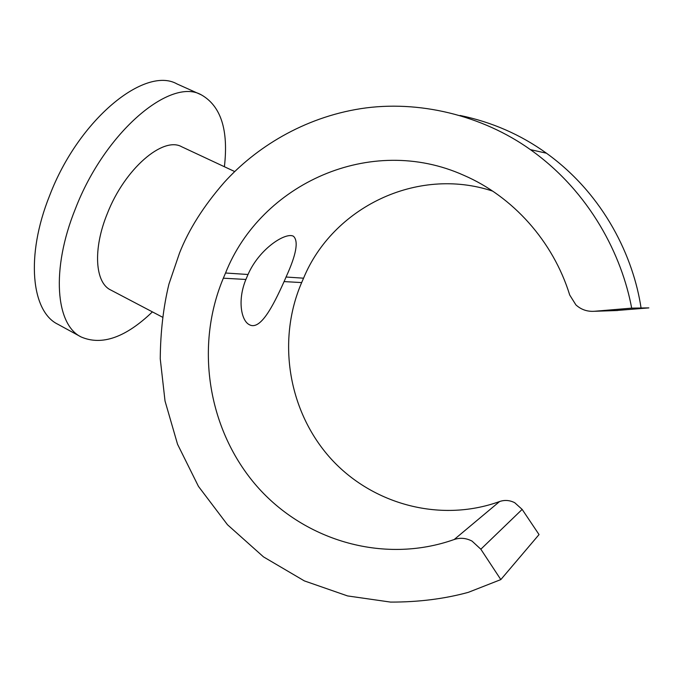 <?xml version="1.0" encoding="UTF-8"?>
<svg xmlns="http://www.w3.org/2000/svg" width="683" height="683" viewBox="0 0 683 683"><rect width="100%" height="100%" fill="white"/><g stroke="black" fill="none" stroke-linecap="round" stroke-linejoin="round"><path stroke-width="1.02" d="M285.084 279.304L284.077 281.592C272.833 306.676 260.214 330.726 249.389 324.715C241.261 320.839 237.283 300.298 245.897 279.458L248.014 274.498C259.489 248.339 285.929 231.879 293.477 236.267C298.753 241.159 296.277 254.742 286.049 277.025L285.084 279.304M162.341 317.1L110.655 289.959C95.125 282.736 92.649 249.252 107.351 213.489C124.801 168.658 163.177 136.096 181.687 146.76L234.721 171.561M152.403 311.883C125.672 337.496 101.938 345.871 81.175 336.984C55.921 324.988 50.644 269.785 75.42 208.733C105.199 131.349 170.878 77.188 201.297 94.835C220.925 105.985 228.626 129.958 224.4 166.729M81.175 336.984L57.824 324.237C31.623 311.704 25.228 256.33 49.586 195.705C78.801 118.842 145.342 65.79 177.017 83.949L201.297 94.835M631.673 308.135C622.042 256.134 590.573 192.324 530.392 149.628C482.318 115.316 418.457 99.718 360.846 108.648C303.15 117.689 255.382 147.972 224.28 182.352C203.696 205.942 188.773 229.514 179.518 253.051L168.932 284.128C163.374 307.009 160.479 331.904 160.249 358.831L165.021 400.972L177.546 444.249L198.454 486.381L227.507 524.757L263.501 556.884L304.362 580.9L347.553 595.926L390.556 602.09C418.406 602.158 444.317 598.906 468.299 592.349L500.827 579.594L480.841 549.217L472.038 541.098C466.113 538.025 460.171 537.495 454.204 539.51C382.497 564.961 301.784 539.715 254.571 483.547C207.308 427.208 195.176 345.248 223.341 278.194L225.544 273.004C260.735 184.051 370.434 133.176 463.928 175.36C512.66 196.405 553.017 240.997 569.716 295.013L575.897 304.883C581.079 309.604 587.226 311.738 594.338 311.286L631.673 308.135L641.064 307.999C633.628 258.2 604.967 195.381 546.451 153.205C520.728 134.671 491.939 122.086 460.094 115.461M500.827 579.594L539.041 534.576L522.154 509.398L514.709 502.697C509.689 500.178 504.652 499.794 499.589 501.535C438.802 523.554 369.486 503.286 328.634 456.133C287.739 408.869 277.17 339.289 301.664 282.574L303.568 278.186C332.459 208.059 416.476 165.884 492.665 191.112M615.614 310.577L648.85 307.888L641.064 307.999M454.204 539.51L499.589 501.535M223.341 278.194L245.897 279.458M225.544 273.004L248.014 274.498M284.077 281.592L301.664 282.574M286.049 277.025L303.568 278.186M594.338 311.286L617.663 310.509M480.841 549.217L522.154 509.398M530.392 149.628L546.451 153.205"/></g></svg>
